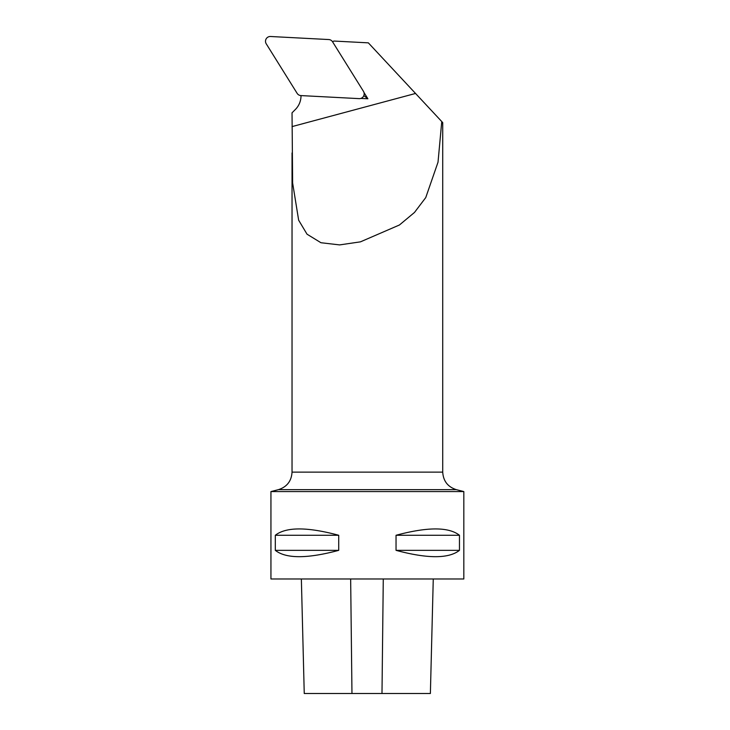 <?xml version="1.0" encoding="UTF-8"?>
<svg xmlns="http://www.w3.org/2000/svg" width="730" height="730" viewBox="0 0 730 730"><rect width="100%" height="100%" fill="white"/><g stroke="black" fill="none" stroke-linecap="round" stroke-linejoin="round"><path stroke-width="1.09" d="M363.704 95.931L364.27 95.959L363.923 95.402M463.824 491.573L463.824 578.972L270.94 578.972L270.94 491.573L463.824 491.573L456.305 489.648C447.8 486.892 443.274 481.052 442.727 472.127L292.036 472.127L292.036 152.944M301.006 95.584A19.29 19.254 -87 0 1 295.367 109.482L292.036 112.812L292.63 183.002L298.652 220.204L307.038 234.202L320.945 242.725L339.623 244.906L360.447 241.849L399.429 224.995L414.485 212.448L425.754 197.575L438.018 162.188L441.76 121.572L442.727 122.613L442.727 472.127M292.036 126.6L415.534 93.458L441.76 121.572L368.34 42.851L333.865 41.044A19.29 19.254 -87 0 1 332.561 41.792L363.449 91.323A4.782 4.782 93 0 1 359.151 98.632L300.933 95.584A4.782 4.782 93 0 1 297.128 93.34L266.24 43.818A4.782 4.782 93 0 1 270.547 36.5L328.765 39.548A4.782 4.782 93 0 1 332.561 41.792M360.857 98.413L367.884 98.778L363.996 92.537M459.462 535.273L459.462 550.347C448.676 558.797 427.534 558.797 396.043 550.347L396.043 535.273C427.534 526.823 448.676 526.823 459.462 535.273L396.043 535.273M338.72 535.273L338.72 550.347C307.221 558.797 286.087 558.797 275.301 550.347L275.301 535.273C286.087 526.823 307.221 526.823 338.72 535.273L275.301 535.273M338.72 550.347L275.301 550.347M459.462 550.347L396.043 550.347M367.884 98.778L364.27 95.959M301.362 578.972L304.246 693.5L430.381 693.5L433.264 578.972M456.305 489.648L278.459 489.648L270.94 491.573M381.991 693.5L383.277 578.972M351.97 693.5L350.655 578.972M292.036 472.127C291.489 481.052 286.963 486.892 278.459 489.648"/></g></svg>
